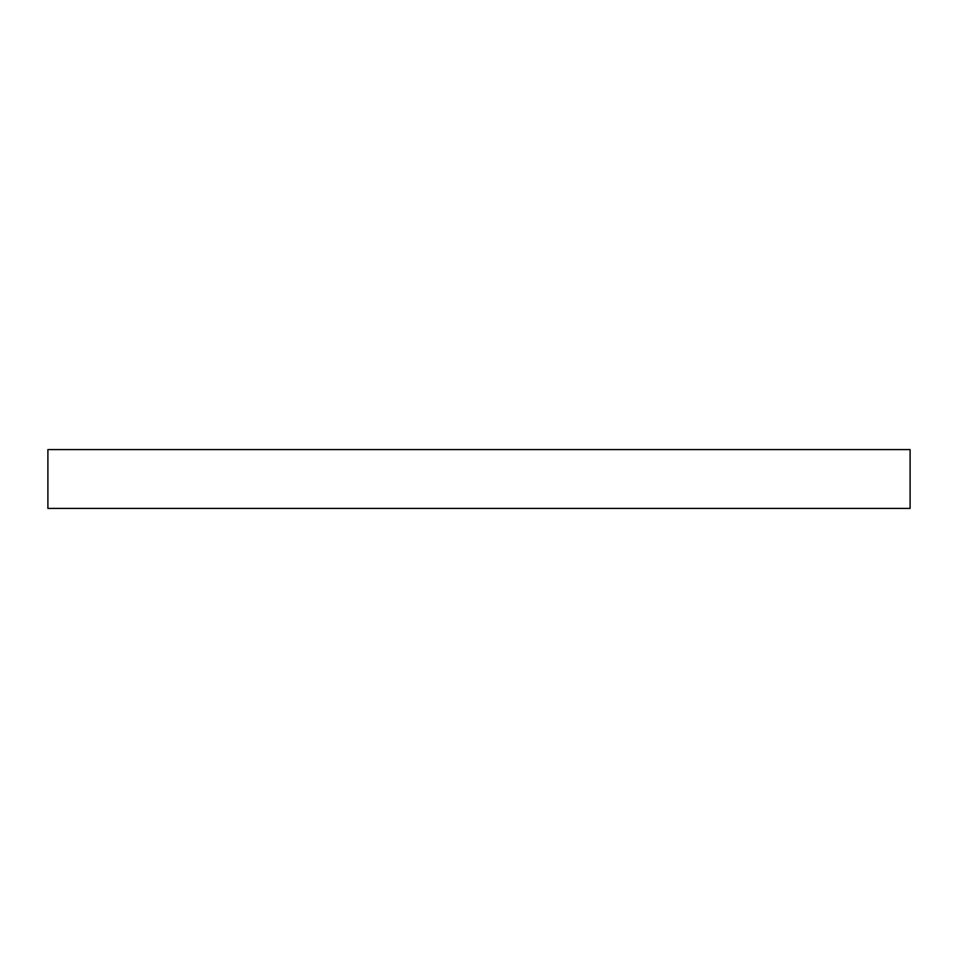 <?xml version="1.0" encoding="UTF-8"?>
<svg xmlns="http://www.w3.org/2000/svg" width="958" height="958" viewBox="0 0 958 958"><rect width="100%" height="100%" fill="white"/><g stroke="black" fill="none" stroke-linecap="round" stroke-linejoin="round"><path stroke-width="1.44" d="M910.1 449.601L47.9 449.601L47.9 508.399L910.1 508.399L910.1 449.601L910.1 508.399L47.9 508.399L47.9 449.601L910.1 449.601"/></g></svg>
